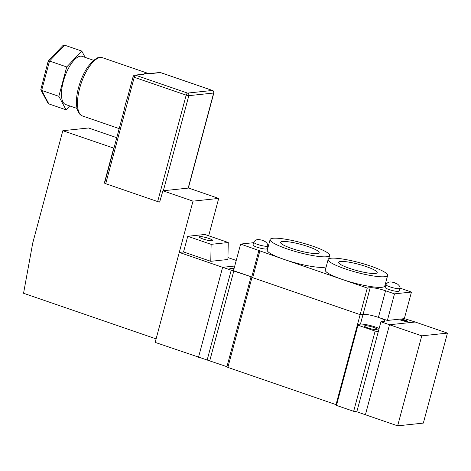 <?xml version="1.0" encoding="UTF-8"?>
<svg xmlns="http://www.w3.org/2000/svg" width="471" height="471" viewBox="0 0 471 471"><rect width="100%" height="100%" fill="white"/><g stroke="black" fill="none" stroke-linecap="round" stroke-linejoin="round"><path stroke-width="0.71" d="M179.268 252.403L155.159 342.399L226.934 366.709L227.87 367.415L336.035 404.636L336.459 405.401L353.65 411.313L356.812 411.784L365.408 414.745L389.523 324.749L415.216 322.017L447.45 333.109L423.335 423.099L397.648 425.837L365.408 414.745L389.523 324.749L380.927 321.793L383.836 321.481A11.91 1.949 15 0 0 384.954 320.987A11.91 1.949 15 0 0 378.419 317.377A11.91 1.949 15 0 0 363.064 314.334L360.15 314.64L251.979 277.425L251.049 276.712L222.612 267.316L234.741 266.027L222.612 267.316L179.268 252.403L183.555 251.95L210.773 261.317L227.899 259.492L228.258 242.518L204.873 234.476L187.746 236.295L183.555 251.95M379.143 328.452A11.91 1.949 15 0 0 375.799 327.162A11.91 1.949 15 0 0 360.445 324.113L357.53 324.425L357.954 325.184L375.146 331.101L378.307 331.572L380.927 321.793M373.568 327.398A6.57 1.077 -165 0 1 377.177 329.388A6.57 1.077 -165 0 1 368.087 327.981A6.57 1.077 -165 0 1 364.483 325.991A6.57 1.077 -165 0 1 373.568 327.398M336.459 405.401L357.954 325.184M353.65 411.313L375.146 331.101M336.035 404.636L360.15 314.64L363.064 314.334A11.91 1.949 -165 0 1 378.419 317.377L387.374 320.457L404.33 318.655L411.46 292.049L399.885 288.069M356.812 411.784L378.307 331.572M233.887 269.218L229.618 268.182L234.058 268.576M404.342 318.608L415.216 322.017L389.523 324.749L421.757 335.841L397.648 425.837M402.958 320.886L400.109 319.903L403.388 319.556L406.102 320.492C407.391 320.916 407.833 321.187 407.433 321.299L405.719 321.028L406.285 321.581L402.958 320.886M198.497 357.312L222.612 267.316L198.497 357.312M207.093 360.268L231.208 270.272M209.742 360.792L233.851 270.801M226.934 366.709L251.049 276.712M227.87 367.415L251.979 277.425M233.999 268.8L232.904 268.711L233.928 269.065M400.956 320.198L403.282 319.95L403.388 319.556M405.996 320.881C407.285 321.31 407.727 321.581 407.327 321.693M406.179 321.97L405.719 321.028M406.343 321.181L403.971 319.927L403.005 320.033L406.532 320.928L406.426 321.316M405.243 321.505L404.33 320.657L402.628 320.074L401.457 320.198L405.472 321.187L405.366 321.581M349.553 268.364A19.97 3.273 15 0 0 377.171 272.662A19.97 3.273 15 0 0 366.214 266.592A19.97 3.273 15 0 0 338.59 262.323A19.97 3.273 15 0 0 349.553 268.364M291.531 248.4A19.97 3.273 15 0 0 319.15 252.697A19.97 3.273 15 0 0 308.193 246.627A19.97 3.273 15 0 0 280.563 242.359A19.97 3.273 15 0 0 291.531 248.4M385.207 287.404A7.189 1.177 15 0 0 389.152 289.583A7.189 1.177 15 0 0 399.09 291.119L399.826 288.382A7.189 1.177 15 0 1 389.888 286.845A7.189 1.177 15 0 1 385.943 284.661L385.207 287.404M252.992 244.997A7.189 1.177 15 0 0 256.936 247.175A7.189 1.177 15 0 0 266.874 248.717L267.61 245.974A7.189 1.177 15 0 1 257.672 244.437A7.189 1.177 15 0 1 253.728 242.259L252.992 244.997M370.73 266.109A30.798 5.046 15 0 0 328.134 259.503A30.798 5.046 15 0 0 345.037 268.841A30.798 5.046 15 0 0 387.633 275.447A30.798 5.046 15 0 0 370.73 266.109M328.134 259.503L325.308 270.071A30.798 5.046 15 0 0 342.211 279.409A30.798 5.046 15 0 0 384.801 286.015L387.633 275.447M312.703 246.145A30.798 5.046 15 0 0 270.113 239.539A30.798 5.046 15 0 0 287.016 248.876A30.798 5.046 15 0 0 329.606 255.482A30.798 5.046 15 0 0 312.703 246.145M270.113 239.539L267.281 250.107A30.798 5.046 15 0 0 284.184 259.444L367.28 288.034L370.194 287.728A11.91 1.949 -165 0 1 385.549 290.772L394.504 293.851L411.46 292.049M386.921 283.218L385.667 282.788M268.393 245.95A11.91 1.949 -165 0 1 267.663 245.721M253.61 242.689L240.622 244.066L284.184 259.444A30.798 5.046 15 0 0 326.203 266.71M240.622 244.066L233.498 270.678L251.761 276.96L252.697 277.666L360.15 314.64L367.28 288.034M258.891 250.354L251.761 276.96M259.827 251.061L252.697 277.666M394.504 293.851L387.374 320.457M447.45 333.109L421.757 335.841M208.894 238.403A6.983 1.142 15 0 0 199.239 236.907A6.983 1.142 15 0 0 203.072 239.021A6.983 1.142 15 0 0 212.721 240.522A6.983 1.142 15 0 0 208.894 238.403M236.242 260.434L227.94 257.578M210.773 261.317L211.126 244.343L228.258 242.518M211.126 244.343L187.746 236.295M208.806 238.414A6.777 1.113 15 0 0 199.433 236.96A6.777 1.113 15 0 0 203.154 239.015A6.777 1.113 15 0 0 212.527 240.469A6.777 1.113 15 0 0 208.806 238.414M159.64 202.059L162.919 190.796L193.004 201.146L156.101 338.879L23.55 293.268L32.74 243.012L62.826 130.714L113.941 148.188M116.755 137.697L88.519 127.982L62.826 130.714M162.919 190.796L188.606 188.059L218.697 198.415L193.004 201.146M218.697 198.415L208.682 235.783M104.362 183.036L113.688 148.212M77.044 108.448L65.628 104.521A25.458 9.832 -71 0 1 63.291 81.577A25.458 9.832 -71 0 1 82.195 56.373L93.605 60.3M124.886 112.175A2.055 0.336 15 0 1 123.761 111.55L124.709 107.406A30.798 11.893 -71 0 1 125.539 103.997A30.798 11.893 -71 0 1 126.617 100.341L127.788 96.526A2.055 0.336 15 0 0 128.913 97.15L105.722 183.702L157.655 201.57L186.175 95.142L134.241 77.273L128.913 97.15M147.099 73.264L151.909 73.329A2.055 1.866 83.9 0 1 152.651 73.411L146.245 73.288L143.425 74.394A2.055 1.866 83.9 0 0 142.684 74.306L143.79 74.018A30.798 11.893 -71 0 1 146.245 73.288A30.798 11.893 -71 0 1 147.099 73.264A30.798 11.893 -71 0 1 147.17 73.264M159.893 202.088A2.055 0.336 -165 0 1 157.655 201.57M105.722 183.702A2.055 0.336 -165 0 1 104.597 183.078L123.761 111.55M69.726 105.934L66.04 109.814L58.846 96.319L66.711 66.947L81.777 51.08L85.145 57.391M81.777 51.08L64.586 45.163L62.808 45.681L48.207 61.1L40.783 89.743L41.648 90.403L58.846 96.319M40.783 89.743L47.859 103.014L48.849 103.903L66.04 109.814M48.283 61.454L49.52 61.036L66.711 66.947M360.445 324.113L370.194 287.728M393.933 282.612L397.583 284.125C399.679 285.909 400.427 287.328 399.826 288.382M385.549 290.772L378.419 317.377M82.513 115.978C75.69 113.635 74.942 100.588 78.563 87.6C80.718 79.729 83.779 72.846 87.736 66.959L92.616 61.165L96.437 58.428C96.802 57.686 98.845 57.45 102.554 57.733A30.798 11.893 109 0 0 79.687 88.224A30.798 11.893 109 0 0 82.513 115.978L119.192 128.601M188.182 188.106L213.657 93.022L188.824 95.666L163.343 190.749M143.425 74.394L135.619 75.225L187.558 93.093L212.392 90.45L160.452 72.581L152.651 73.411M64.586 45.163L49.52 61.036L41.648 90.403L48.849 103.903M159.71 72.499A2.055 1.866 83.9 0 1 160.452 72.581A2.055 0.795 109 0 1 160.599 72.599A2.055 2.055 0 0 0 159.71 72.499L151.909 73.329M160.723 72.675A2.055 0.795 109 0 0 160.599 72.599L212.533 90.467A2.055 0.795 109 0 0 212.392 90.45A2.055 1.866 -96.1 0 1 213.657 93.022A2.055 0.336 15 0 0 213.852 92.94L188.353 188.088M212.698 90.591A2.055 0.795 109 0 0 212.533 90.467A2.055 2.055 0 0 1 213.852 92.94M188.824 95.666A2.055 1.866 -96.1 0 0 187.558 93.093A2.055 0.795 -71 0 0 186.175 95.142A2.055 0.336 15 0 0 188.824 95.666M134.241 77.273A2.055 0.795 -71 0 1 135.619 75.225A2.055 1.866 83.9 0 0 134.877 75.136A2.055 2.055 0 0 0 133.11 76.649A2.055 0.336 15 0 0 134.241 77.273M253.728 242.259C256.23 238.12 260.08 239.898 262.571 240.287L265.367 241.717C267.463 243.501 268.211 244.92 267.61 245.974M329.606 255.482L328.705 258.844M394.786 282.694C392.296 282.3 388.445 280.528 385.943 284.661M102.554 57.733L147.782 73.293M133.11 76.649L127.788 96.526M142.684 74.306L134.877 75.136"/></g></svg>
